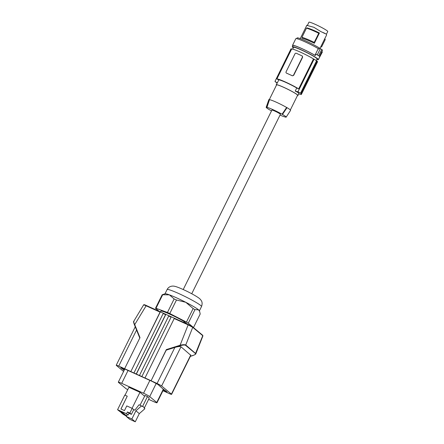 <?xml version="1.0" encoding="UTF-8"?>
<svg xmlns="http://www.w3.org/2000/svg" width="444" height="444" viewBox="0 0 444 444"><rect width="100%" height="100%" fill="white"/><g stroke="black" fill="none" stroke-linecap="round" stroke-linejoin="round"><path stroke-width="0.67" d="M180.275 345.732C182.667 344.999 184.404 344.838 185.481 345.249L185.747 344.999C184.56 344.516 182.673 344.605 180.075 345.266L180.275 345.732L174.875 347.43L166.211 350.15L166.339 349.578L151.077 380.769L166.211 350.15M163.431 313.259L160.345 311.86L130.83 371.584L160.056 312.126L146.115 305.805L134.51 324.969L134.76 324.708L134.51 324.969L136.563 330.047L118.742 366.1A4.04 0.361 -153.7 0 0 116.234 365.24A4.04 0.361 -153.7 0 0 116.406 365.462L123.604 371.456M160.345 311.86L160.056 312.126L160.345 311.86L146.392 305.528C144.716 304.695 143.789 304.484 143.612 304.9L133.677 321.439C133.372 321.45 133.644 322.622 134.499 324.953L139.843 338.173M130.719 371.489L118.742 366.1M124.614 368.72L139.982 337.623L134.76 324.708C133.694 322.388 133.422 321.317 133.949 321.5M168.948 315.762L165.856 314.358L165.579 314.63L136.241 373.998L139.449 375.496L168.681 316.039L168.959 315.762L171.362 316.855M165.845 314.352L163.442 313.259L163.164 313.536L165.579 314.63M162.177 294.755L165.096 293.778A19.197 1.709 26.3 0 1 169.392 294.855L162.693 294.744A21.423 1.909 -153.7 0 0 162.177 294.755L155.489 308.291A21.423 1.909 26.3 0 1 156.005 308.275L162.693 294.744M160.456 311.91L160.906 311.005A15.357 1.371 26.3 0 1 170.268 314.385A15.357 1.371 26.3 0 1 184.204 321.573L187.129 324.009M174.148 318.12L188.434 324.597L188.139 324.869L174.203 318.542L144.972 377.999L141.869 376.59L171.095 317.133L141.869 376.59M163.442 313.259L165.856 314.358L136.352 374.092M144.861 377.911L150.966 380.68M202.569 335.187L202.925 335.897L202.653 335.242L192.635 326.901L188.423 324.592L188.139 324.869L192.735 327.333L202.753 335.675L195.499 353.591C195.721 354.262 194.655 354.984 192.296 355.744L192.319 355.461M171.589 394.355L190.864 355.361L180.991 346.786C180.014 346.32 177.977 346.531 174.875 347.43L157.059 383.483A4.04 0.361 26.3 0 1 161.622 385.975L171.417 394.133A4.04 0.361 26.3 0 1 171.589 394.355A4.04 0.361 26.3 0 1 169.081 393.495L163.231 390.837M202.925 335.897L195.871 353.724L185.747 344.999L192.735 327.333L192.552 326.851L192.735 327.333L192.552 326.851L188.434 324.597L174.481 318.27M162.931 390.748L163.209 390.87M151.077 380.769L157.059 383.483M143.784 305.128C143.312 304.662 144.089 304.884 146.115 305.805L146.409 305.533L146.115 305.805M139.788 338.017L136.563 330.047M163.164 313.536L133.933 372.993L130.83 371.584M133.822 372.899L136.241 373.998M169.392 294.855A19.197 1.709 26.3 0 1 176.884 297.985A19.197 1.709 26.3 0 1 185.786 302.297L176.473 300A21.423 1.909 -153.7 0 0 175.291 299.461A21.423 1.909 -153.7 0 0 174.131 298.94L169.392 294.855M174.131 298.94L167.444 312.476L156.005 308.275M167.444 312.476A21.423 1.909 26.3 0 1 169.78 313.536L176.473 300M155.489 308.291L159.085 311.283M169.78 313.536L186.458 322.089A21.423 1.909 26.3 0 1 188.278 323.165L193.512 327.522A21.423 1.909 26.3 0 1 193.406 327.544M193.512 327.522L200.2 313.991L199.639 311.488L198.562 309.829L194.966 309.635A21.423 1.909 -153.7 0 0 193.146 308.558L185.786 302.297A19.197 1.709 26.3 0 1 198.562 309.829A19.197 1.709 26.3 0 1 199.378 310.722L199.7 311.655M188.278 323.165L194.966 309.635M186.458 322.089L193.146 308.558M183.761 322.477L184.204 321.573M171.384 316.866L174.47 318.265M141.758 376.501L139.338 375.402M124.176 370.296L120.757 367.649L123.593 368.526A4.04 0.361 26.3 0 1 125.169 369.186L151.526 381.141A4.04 0.361 -153.7 0 1 153.396 382.051L158.38 384.715L163.048 389.027L167.066 391.947L164.23 391.07A4.04 0.361 26.3 0 1 163.02 390.57M158.036 384.56L160.256 386.408M163.636 389.294A5.456 0.488 26.3 0 1 163.631 389.333L156.987 402.775A5.456 0.488 26.3 0 1 153.602 401.609L148.623 399.35M165.451 390.603L164.613 390.293A4.04 0.361 26.3 0 1 163.403 389.799M124.559 369.519L122.755 368.22M127.744 389.688A5.456 0.488 26.3 0 1 125.591 388.328L118.542 382.462C117.904 381.829 118.959 382.118 121.7 383.327L143.551 393.24A5.456 0.488 26.3 0 1 149.711 396.603L156.76 402.469A5.456 0.488 26.3 0 1 156.987 402.775M124.953 368.714L118.309 382.162L118.542 382.462M144.478 407.736L149.256 398.074L147.447 396.57L142.674 406.227L144.478 407.736L144.106 408.064L144.899 408.719L139.299 413.636L135.908 410.811L131.874 418.981L126.263 416.433L127.156 414.629L128.105 415.062L126.546 413.758L117.571 409.69L118.715 410.639L122.433 412.326L118.981 410.861L123.266 413.02L119.547 411.333L124.392 413.963L120.973 412.526L124.692 414.208L121.24 412.748L125.258 414.679L121.806 413.214L126.09 415.373L122.672 413.936L126.584 415.784M139.999 405.211L145.027 395.471L147.447 396.57M144.661 396.215L139.971 392.307L128.927 387.296L125.03 395.182M131.874 418.981L135.265 421.8L129.654 419.258L126.263 416.433M135.265 421.8L139.299 413.636M128.105 415.062L128.999 413.253L131.413 414.352L133.733 409.662L134.837 410.162L139.039 404.778L141.508 405.899L135.908 410.811M142.674 406.227L142.296 406.554L141.508 405.899M120.984 409.029L127.256 396.187L120.923 409.002L124.459 410.606L126.779 405.916L132.173 408.358L133.733 409.662M139.971 392.307L132.062 408.314M126.401 416.161L122.938 414.158L126.573 415.806M128.999 413.253L127.439 411.954L126.546 413.758M127.439 411.954L129.853 413.053L132.173 408.358M127.256 396.187L124.792 395.071L117.571 409.69M131.413 414.352L129.853 413.053M165.945 391.436L166.089 391.136M160.301 386.319L160.156 386.619M123.654 370.057L124.037 369.286M191.736 293.745L280.419 114.308A4.751 0.422 -153.7 0 0 274.858 111.117A4.751 0.422 -153.7 0 0 271.906 110.101L183.222 289.538M271.528 110.867A10.728 0.955 26.3 0 1 270.274 110.168L269.858 109.979A11.133 0.993 26.3 0 1 266.178 107.282A11.133 0.993 26.3 0 1 266.522 107.198L266.933 107.387A10.728 0.955 26.3 0 1 282.051 114.241L282.467 114.43A11.133 0.993 26.3 0 1 286.141 117.144A11.133 0.993 26.3 0 1 285.808 117.21L285.392 117.022A10.728 0.955 26.3 0 1 280.042 115.079M266.933 107.387L269.497 99.711A11.722 1.043 26.3 0 1 286.63 107.481L287.029 107.664A12.127 1.082 26.3 0 1 290.592 110.367L286.141 117.144M287.029 107.664L282.467 114.43M290.359 109.929L297.597 95.294A11.722 1.043 -153.7 0 0 297.097 94.639A11.722 1.043 -153.7 0 0 285.686 88.262A11.722 1.043 -153.7 0 0 276.579 84.909L269.308 99.623M297.474 95.543A12.127 1.082 -153.7 0 0 297.957 95.471A12.127 1.082 -153.7 0 0 289.871 90.299A12.127 1.082 -153.7 0 0 277.406 84.815A12.127 1.082 -153.7 0 0 276.218 84.726A12.127 1.082 -153.7 0 0 276.457 85.154M278.815 79.859L277.289 82.95A70.729 66.028 129.8 0 1 274.991 81.357L291.031 48.829A14.752 1.315 26.3 0 1 291.103 48.762L291.669 49.023L276.867 78.977L278.815 79.859A12.127 1.082 -153.7 0 1 279.77 80.031A12.127 1.082 -153.7 0 1 296.747 87.995L295.221 91.087C298.335 92.541 299.445 93.468 298.562 93.867M296.747 87.995L298.695 88.878A14.147 1.26 26.3 0 0 285.559 82.073A14.147 1.26 26.3 0 0 276.867 78.977M295.221 91.087A70.729 66.028 -50.2 0 0 297.963 91.775L314.069 59.185L313.503 58.93L298.695 88.878M298.729 93.912A70.729 66.028 -50.2 0 0 301.304 94.555L301.11 93.662A70.729 66.028 -50.2 0 0 301.493 93.74L300.938 93.273A70.729 66.028 -50.2 0 1 300.555 93.196L297.963 91.775M317.382 61.594A14.752 1.315 26.3 0 1 317.482 61.899L301.304 94.555M300.555 93.196L316.544 60.834L316.894 60.995A15.157 1.349 26.3 0 1 317.449 61.455L301.493 93.74M316.894 60.995L300.938 93.273M291.103 48.762L274.991 81.357L275.413 81.79A70.729 66.028 129.8 0 1 275.108 81.557L275.119 81.535M286.369 73.044L286.608 73.205A14.147 1.26 26.3 0 1 289.344 74.409A14.147 1.26 26.3 0 1 292.302 75.791L293.689 75.347L302.608 57.298L302.114 55.938M302.608 57.298L302.42 57.143A1.01 0.944 -50.2 0 0 302.203 55.977L302.264 56.027M291.669 49.023A14.147 1.26 26.3 0 1 300.36 52.12A14.147 1.26 26.3 0 1 313.503 58.93M302.42 57.143L293.501 75.186A1.01 0.944 129.8 0 1 292.196 75.696L286.497 73.116A1.01 0.944 -50.2 0 1 286.08 71.823L294.999 53.774A1.01 0.944 129.8 0 1 296.309 53.263L302.003 55.85A1.01 0.944 -50.2 0 1 302.203 55.977M316.544 60.834A14.752 1.315 -153.7 0 0 314.069 59.185M277.023 83.106L275.974 82.257A70.729 66.028 129.8 0 1 275.663 82.018L275.108 81.557M277.289 82.95L276.218 84.726M316.295 60.65L317.11 59.002A13.137 1.171 -153.7 0 0 316.533 58.253A13.137 1.171 -153.7 0 0 303.724 51.104A13.137 1.171 -153.7 0 0 293.562 47.364L292.685 49.129M316.861 59.502A14.552 1.299 -153.7 0 0 318.376 59.629A14.552 1.299 -153.7 0 0 317.76 58.819A14.552 1.299 -153.7 0 0 303.591 50.899A14.552 1.299 -153.7 0 0 292.291 46.737A14.552 1.299 -153.7 0 0 292.907 47.547A14.552 1.299 -153.7 0 0 293.312 47.863M318.376 59.629L319.686 56.982A14.552 1.299 -153.7 0 0 319.391 56.46L322.511 50.144A14.552 1.299 -153.7 0 0 322.189 49.856A14.552 1.299 -153.7 0 0 321.761 49.517L319.397 48.019L318.864 49.101L318.265 48.624A14.952 1.332 26.3 0 0 304.079 41.409A14.952 1.332 26.3 0 0 295.826 38.672L292.524 45.349A14.952 1.332 26.3 0 1 300.777 48.085A14.952 1.332 26.3 0 1 314.963 55.3L318.265 48.624M322.35 50.472L321.878 51.609L322.361 52.031L318.903 58.569M296.742 38.645L297.086 37.951A14.147 1.26 26.3 0 1 305.622 40.859A14.147 1.26 26.3 0 1 319.397 48.019M323.099 32.706L326.29 34.083L326.573 35.054M325.113 33.422L321.062 31.707L313.853 27.289L307.087 25.447M326.434 34.205L327.766 31.513A10.506 0.938 26.3 0 0 320.757 27.029A10.506 0.938 26.3 0 0 309.956 22.272A10.506 0.938 26.3 0 0 308.924 22.2L307.37 25.558M307.359 25.375L306.876 25.203L307.32 25.458M324.836 38.539L325.219 39.594L321.595 46.925L320.651 47.02M302.064 38.19C305.222 39.105 309.313 40.798 314.346 43.273L314.23 42.396C309.313 39.999 305.228 38.289 301.976 37.274L302.064 38.19M318.748 33.261L319.425 32.989C314.396 30.514 310.301 28.821 307.148 27.911L306.488 28.139C309.74 29.154 313.83 30.864 318.748 33.261L314.23 42.396M306.488 28.139L301.976 37.274M319.425 32.989L314.346 43.273M292.524 45.349A14.952 1.332 26.3 0 0 292.552 45.549L292.785 45.738M321.761 49.517L318.642 55.833A14.552 1.299 -153.7 0 0 315.956 54.079L315.246 55.522L314.963 55.3M315.246 55.522A14.552 1.299 -153.7 0 0 301.254 48.34A14.552 1.299 -153.7 0 0 292.885 45.532L292.291 46.737M320.324 48.751L317.282 54.901M286.63 107.481L282.051 114.241M266.522 107.198L269.092 99.528L269.497 99.711M266.178 107.282L268.859 99.628A12.127 1.082 26.3 0 1 269.092 99.528M166.339 349.578L180.075 345.266L188.139 324.869M161.622 385.975L180.991 346.786M171.417 394.133L190.787 354.939M185.481 345.249L195.499 353.591M190.376 356.343L192.296 355.744M144.289 304.956C143.867 304.534 144.572 304.723 146.409 305.533L160.689 312.015M133.916 321.856C133.428 321.717 133.627 322.755 134.51 324.969M183 289.466A13.137 1.171 26.3 0 1 183.366 289.632M164.99 293.811L167.099 289.555A19.197 1.709 26.3 0 1 179.021 293.656A19.197 1.709 26.3 0 1 201.521 306.565L199.412 310.828M171.095 317.133L168.681 316.039M121.7 383.327L128.066 370.446M156.76 402.469L163.337 389.16M149.711 396.603L156.194 383.483M143.551 393.24L149.917 380.358M164.613 390.293L164.23 391.07M323.904 32.984L324.248 33.117M190.365 356.371L192.33 355.749C194.783 354.8 195.965 354.123 195.871 353.724M135.237 326.784L116.234 365.24M167.099 289.555C168.215 287.446 169.997 286.297 172.444 286.091C173.715 286.069 175.208 285.925 183.194 289.527C190.654 292.896 198.923 297.524 200.266 299.284C201.249 300.527 203.041 302.098 201.521 306.565M171.373 316.861L168.959 315.762M298.856 93.662L297.957 95.471M326.623 34.959L319.952 48.457M306.876 25.203L300.244 38.628"/></g></svg>
